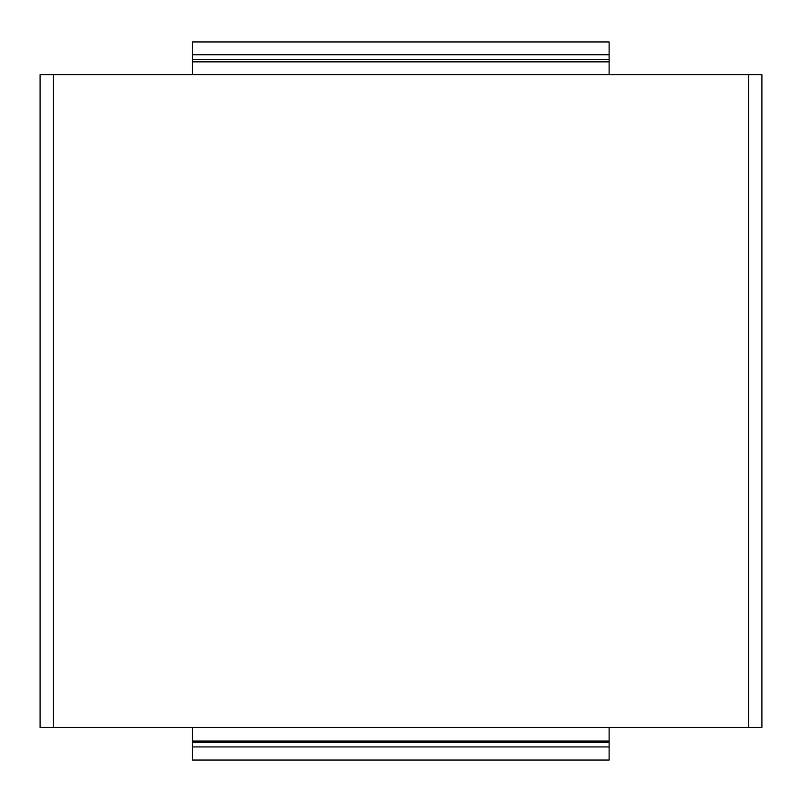 <?xml version="1.0" encoding="UTF-8"?>
<svg xmlns="http://www.w3.org/2000/svg" width="802" height="802" viewBox="0 0 802 802"><rect width="100%" height="100%" fill="white"/><g stroke="black" fill="none" stroke-linecap="round" stroke-linejoin="round"><path stroke-width="1.2" d="M755.614 727.494L761.9 727.494L761.9 74.636L40.1 74.636L40.1 727.494L53.463 727.494L53.463 74.636M609.119 74.636L609.119 41.955L192.43 41.955L192.43 74.636M192.43 727.494L192.43 760.045L609.119 760.045L609.119 727.494M192.43 746.933L609.119 746.933M192.43 61.844L609.119 61.844M755.043 727.494L53.463 727.494M748.537 727.494L748.537 74.636M609.119 74.596L192.43 74.596M609.119 54.716L192.43 54.716M609.119 741.078L192.43 741.078M755.604 727.404L755.043 727.404M192.43 742.652L609.119 742.652M609.119 59.488L192.43 59.488"/></g></svg>
